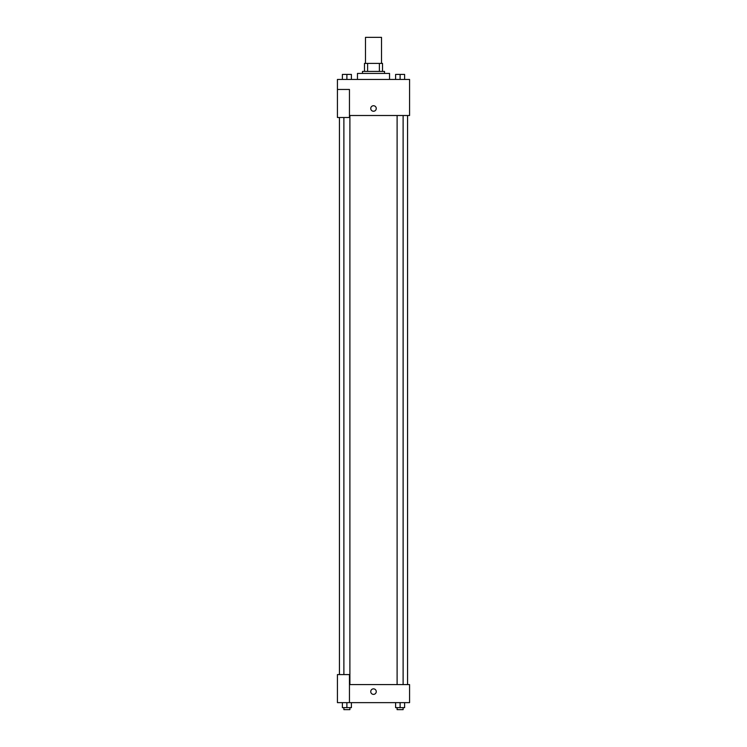 <?xml version="1.0" encoding="UTF-8"?>
<svg xmlns="http://www.w3.org/2000/svg" width="747" height="747" viewBox="0 0 747 747"><rect width="100%" height="100%" fill="white"/><g stroke="black" fill="none" stroke-linecap="round" stroke-linejoin="round"><path stroke-width="1.12" d="M381.512 63.402L381.512 37.35L365.488 37.35L365.488 63.402M367.617 71.413L367.617 63.402L364.48 63.402L364.48 71.413L364.48 63.402M367.617 63.402L382.52 63.402L382.52 71.413M379.383 71.413L379.383 63.402M362.482 73.421L362.482 71.413L384.518 71.413L384.518 73.421M389.532 79.434L389.532 73.421L357.468 73.421L357.468 79.434M337.429 89.453L337.429 117.503L349.456 117.503L349.456 89.453L337.429 89.453L337.429 79.434L409.571 79.434L409.571 115.505L349.456 115.505M370.745 108.483A2.755 2.755 0 0 1 374.882 106.102A2.755 2.755 0 0 1 374.882 110.873A2.755 2.755 0 0 1 370.745 108.483M349.456 684.597L409.571 684.597L409.571 702.638L337.429 702.638L337.429 674.578L349.456 674.578L349.456 702.638M370.745 691.619A2.755 2.755 0 0 1 374.882 689.229A2.755 2.755 0 0 1 374.882 694A2.755 2.755 0 0 1 370.745 691.619M395.602 702.638L395.602 707.642L404.622 707.642L404.622 702.638L404.622 707.642M400.112 707.642L400.112 702.638M403.119 707.642L403.119 709.65L397.105 709.65L397.105 707.642M342.378 702.638L342.378 707.642L351.398 707.642L351.398 702.638L351.398 707.642M346.888 707.642L346.888 702.638M349.895 707.642L349.895 709.65L343.881 709.65L343.881 707.642M395.602 79.434L395.602 74.42L404.622 74.42L404.622 79.434L404.622 74.42M400.112 79.434L400.112 74.42L397.105 74.401M403.119 74.42L400.112 74.401M342.378 79.434L342.378 74.42L351.398 74.42L351.398 79.434L351.398 74.42M346.888 79.434L346.888 74.42L343.881 74.401M349.895 74.42L346.888 74.401M407.563 684.597L407.563 115.505M339.437 674.578L339.437 117.503M397.105 115.505L397.105 684.597M403.119 115.505L403.119 684.597M349.895 684.597L349.895 115.505M343.881 674.578L343.881 117.503"/></g></svg>
